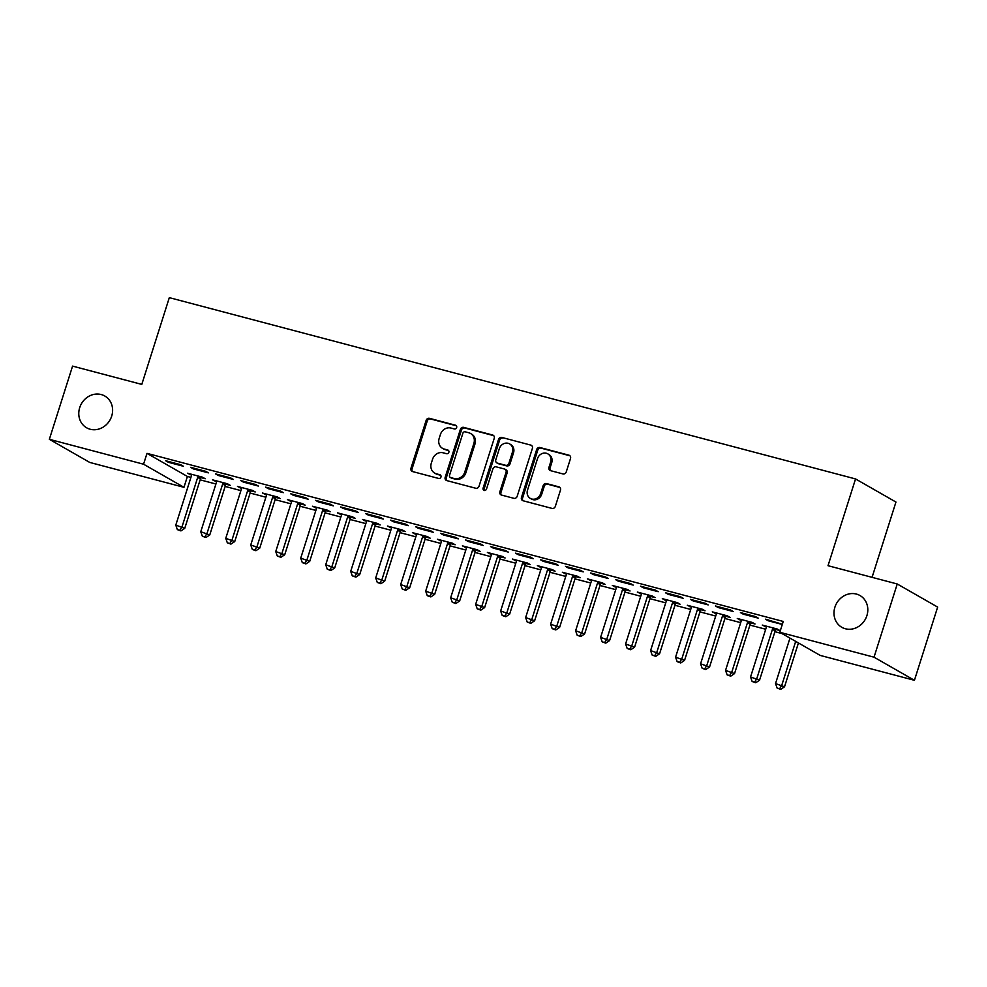 <?xml version="1.0" encoding="UTF-8"?>
<svg xmlns="http://www.w3.org/2000/svg" width="987" height="987" viewBox="0 0 987 987"><rect width="100%" height="100%" fill="white"/><g stroke="black" fill="none" stroke-linecap="round" stroke-linejoin="round"><path stroke-width="1.48" d="M456.648 427.531A1.962 1.764 -60.2 0 0 455.525 425.224L429.456 418.328A2.813 2.517 -60.2 0 0 426.162 420.351L410.962 468.245A2.813 2.517 -60.2 0 0 412.578 471.564L438.635 478.448A1.962 1.764 -60.2 0 0 440.202 474.883A1.962 1.764 -60.2 0 0 439.82 474.722L436.451 473.834A8.982 8.069 -60.2 0 1 434.687 473.106A8.982 8.069 -60.2 0 1 431.294 463.236L432.565 459.251A8.982 8.069 -60.2 0 1 443.114 452.799L446.482 453.699A1.962 1.764 -60.2 0 0 448.049 450.121A1.962 1.764 -60.2 0 0 447.666 449.973L444.298 449.073A8.982 8.069 -60.2 0 1 442.534 448.357A8.982 8.069 -60.2 0 1 439.153 438.487L440.412 434.49A8.982 8.069 -60.2 0 1 450.96 428.05L454.341 428.95A1.962 1.764 -60.2 0 0 456.648 427.531M834.903 607.19A18.297 16.434 -60.2 0 0 841.812 627.3A18.297 16.434 -60.2 0 0 866.894 615.641A18.297 16.434 -60.2 0 0 859.985 595.531A18.297 16.434 -60.2 0 0 834.903 607.19M79.7 407.668A18.297 16.434 -60.2 0 0 86.609 427.778A18.297 16.434 -60.2 0 0 111.691 416.119A18.297 16.434 -60.2 0 0 104.782 396.009A18.297 16.434 -60.2 0 0 79.7 407.668M562.96 473.933A2.813 2.517 -60.2 0 0 566.254 471.922L570.511 458.486A2.813 2.517 -60.2 0 0 568.907 455.18L539.963 447.53A2.813 2.517 -60.2 0 0 536.669 449.541L521.469 497.448A2.813 2.517 -60.2 0 0 523.073 500.754L552.029 508.404A2.813 2.517 -60.2 0 0 555.323 506.393L560.468 490.157A2.813 2.517 -60.2 0 0 558.864 486.85L546.477 483.568A2.813 2.517 -60.2 0 0 543.183 485.592L540.629 493.636A7.514 6.749 -60.2 0 1 530.34 498.423A7.514 6.749 -60.2 0 1 527.502 490.169L537.508 458.634A7.514 6.749 -60.2 0 1 547.797 453.847A7.514 6.749 -60.2 0 1 550.623 462.101L548.957 467.357A2.813 2.517 -60.2 0 0 550.573 470.663L562.96 473.933M779.804 632.297L874.026 657.194L914.431 680.302L820.209 655.417L779.804 632.297L783.246 621.452L147.001 453.366L143.559 464.211L183.964 487.319L89.755 462.434L49.35 439.314L143.559 464.211M49.35 439.314L72.569 366.115L141.795 384.399L169.32 297.642L855.544 478.942L828.019 565.699L897.245 583.983L874.026 657.194M494.228 438.327A2.813 2.517 -60.2 0 0 492.624 435.02L463.68 427.371A2.813 2.517 -60.2 0 0 460.374 429.382L445.186 477.289A2.813 2.517 -60.2 0 0 446.79 480.595L475.734 488.244A2.813 2.517 -60.2 0 0 479.028 486.233L494.228 438.327M501.815 437.451L530.759 445.1A2.813 2.517 -60.2 0 1 532.375 448.406L517.176 496.313A2.813 2.517 -60.2 0 1 513.882 498.324L501.495 495.055A2.813 2.517 -60.2 0 1 499.878 491.748L506.047 472.317A2.813 2.517 -60.2 0 0 504.443 469.01L496.227 466.839A2.813 2.517 -60.2 0 0 492.92 468.85L486.505 489.071A1.962 1.764 -60.2 0 1 483.075 488.17L498.521 439.462A2.813 2.517 -60.2 0 1 501.815 437.451L530.759 445.1M872.064 577.333L895.949 502.05L855.544 478.942M740.435 612.582L743.162 614.148L758.164 618.109L755.425 616.542L740.435 612.582M775.955 629.533L780.001 630.594L777.275 629.04L762.272 625.079L766.331 626.992M690.456 599.38L693.182 600.935L708.185 604.908L705.446 603.341L690.456 599.38M725.976 616.32L730.022 617.393L727.296 615.826L712.293 611.866L716.352 613.778M640.477 586.179L643.203 587.734L658.206 591.694L655.467 590.14L640.477 586.179M675.996 603.119L680.043 604.192L677.316 602.625L662.314 598.665L666.373 600.577M590.497 572.966L593.224 574.533L608.226 578.493L605.487 576.926L590.497 572.966M626.017 589.918L630.064 590.979L627.337 589.424L612.335 585.464L616.394 587.376M540.518 559.765L543.245 561.332L558.235 565.292L555.508 563.725L540.518 559.765M576.038 576.716L580.085 577.777L577.358 576.223L562.356 572.263L566.415 574.175M490.539 546.564L493.266 548.118L508.256 552.078L505.529 550.524L490.539 546.564M526.059 563.503L530.105 564.576L527.366 563.009L512.376 559.049L516.435 560.961M440.56 533.35L443.286 534.917L458.276 538.877L455.55 537.323L440.56 533.35M476.079 550.302L480.126 551.375L477.387 549.808L462.397 545.848L466.456 547.76M390.581 520.149L393.307 521.716L408.297 525.676L405.571 524.109L390.581 520.149M426.1 537.101L430.147 538.162L427.408 536.607L412.418 532.647L416.477 534.559M340.601 506.948L343.328 508.502L358.318 512.475L355.591 510.908L340.601 506.948M376.121 523.887L380.168 524.961L377.429 523.406L362.439 519.433L366.498 521.346M290.622 493.747L293.349 495.301L308.339 499.262L305.612 497.707L290.622 493.747M326.142 510.686L330.176 511.759L327.45 510.193L312.46 506.232L316.519 508.145M240.631 480.533L243.37 482.1L258.36 486.06L255.633 484.494L240.631 480.533M276.15 497.485L280.197 498.558L277.47 496.992L262.48 493.031L266.539 494.943M190.651 467.332L193.39 468.899L208.38 472.859L205.654 471.292L190.651 467.332M226.171 484.284L230.218 485.345L227.491 483.79L212.501 479.83L216.56 481.742M147.001 453.366L187.407 476.474L190.923 477.4M200.139 479.842L215.906 484M225.135 486.443L240.902 490.601M250.13 493.044L265.885 497.214M275.114 499.644L290.881 503.814M300.11 506.245L315.877 510.415M325.093 512.845L340.86 517.015M350.089 519.458L365.856 523.616M375.072 526.059L390.84 530.216M400.068 532.659L415.835 536.817M425.052 539.26L440.819 543.43M450.047 545.86L465.815 550.03M475.031 552.461L490.798 556.631M500.027 559.061L515.794 563.232M525.01 565.662L540.777 569.832M550.006 572.275L565.773 576.433M575.002 578.875L590.757 583.033M599.985 585.476L615.752 589.646M624.981 592.077L640.748 596.247M649.964 598.677L665.731 602.847M674.96 605.278L690.727 609.448M699.943 611.878L715.711 616.048M724.939 618.491L740.706 622.649M749.923 625.092L765.69 629.25M774.918 631.692L782.025 633.568M201.188 477.671L205.234 478.744L202.495 477.19L187.505 473.217L191.564 475.129M165.668 460.732L168.395 462.298L183.385 466.259L180.658 464.692L165.668 460.732M251.167 490.884L255.214 491.945L252.487 490.391L237.485 486.431L241.544 488.343M215.647 473.933L218.374 475.5L233.376 479.46L230.637 477.893L215.647 473.933M301.146 504.086L305.193 505.159L302.466 503.592L287.464 499.632L291.523 501.544M265.626 487.146L268.353 488.701L283.355 492.661L280.616 491.107L265.626 487.146M351.125 517.287L355.172 518.36L352.445 516.793L337.443 512.833L341.502 514.745M315.606 500.347L318.332 501.902L333.335 505.862L330.596 504.308L315.606 500.347M401.104 530.5L405.151 531.561L402.425 530.007L387.422 526.046L391.481 527.959M365.585 513.548L368.311 515.115L383.314 519.076L380.575 517.509L365.585 513.548M451.084 543.701L455.13 544.762L452.404 543.208L437.414 539.247L441.46 541.16M415.564 526.75L418.291 528.316L433.293 532.277L430.566 530.71L415.564 526.75M501.063 556.902L505.11 557.976L502.383 556.409L487.393 552.449L491.44 554.361M465.543 539.963L468.282 541.518L483.272 545.478L480.546 543.923L465.543 539.963M551.042 570.104L555.089 571.177L552.362 569.61L537.372 565.65L541.431 567.562M515.522 553.164L518.261 554.719L533.251 558.691L530.525 557.124L515.522 553.164M601.021 583.317L605.068 584.378L602.341 582.823L587.351 578.863L591.41 580.775M565.502 566.365L568.241 567.932L583.231 571.892L580.504 570.326L565.502 566.365M651.013 596.518L655.047 597.591L652.321 596.025L637.331 592.064L641.39 593.977M615.481 579.566L618.22 581.133L633.21 585.094L630.483 583.539L615.481 579.566M700.992 609.719L705.026 610.793L702.3 609.226L687.31 605.265L691.369 607.178M665.472 592.78L668.199 594.334L683.189 598.295L680.462 596.74L665.472 592.78M750.971 622.933L755.018 623.994L752.279 622.439L737.289 618.467L741.348 620.379M715.452 605.981L718.178 607.548L733.168 611.508L730.442 609.941L715.452 605.981M782.358 624.253L765.431 619.182L768.157 620.749L782.296 624.475M897.245 583.983L937.65 607.091L914.431 680.302M187.407 476.474L183.964 487.319M190.232 474.784L190.479 474.007M168.395 462.298L168.641 461.521M215.228 481.385L215.474 480.607M193.39 468.899L193.637 468.122M240.223 487.985L240.458 487.208M218.374 475.5L218.62 474.722M265.207 494.586L265.454 493.821M243.37 482.1L243.616 481.323M290.203 501.199L290.449 500.421M268.353 488.701L268.6 487.923M315.186 507.799L315.433 507.022M293.349 495.301L293.595 494.524M340.182 514.4L340.429 513.622M318.332 501.902L318.579 501.137M365.165 521L365.412 520.223M343.328 508.502L343.575 507.737M390.161 527.601L390.408 526.824M368.311 515.115L368.558 514.338M415.145 534.201L415.391 533.424M393.307 521.716L393.554 520.939M440.14 540.802L440.387 540.037M418.291 528.316L418.537 527.539M465.124 547.415L465.37 546.638M443.286 534.917L443.533 534.14M490.12 554.015L490.366 553.238M468.282 541.518L468.517 540.74M515.103 560.616L515.35 559.839M493.266 548.118L493.512 547.341M540.099 567.217L540.345 566.439M518.261 554.719L518.508 553.954M565.082 573.817L565.329 573.04M543.245 561.332L543.492 560.554M590.078 580.418L590.325 579.64M568.241 567.932L568.487 567.155M615.074 587.018L615.308 586.253M593.224 574.533L593.471 573.755M640.057 593.631L640.304 592.854M618.22 581.133L618.467 580.356M665.053 600.232L665.3 599.454M643.203 587.734L643.45 586.957M690.036 606.832L690.283 606.055M668.199 594.334L668.446 593.557M715.032 613.433L715.279 612.656M693.182 600.935L693.429 600.17M740.016 620.033L740.262 619.256M718.178 607.548L718.425 606.771M765.011 626.634L765.258 625.857M743.162 614.148L743.408 613.371M768.157 620.749L768.404 619.972M442.534 448.357L443.632 448.986A8.982 8.069 -60.2 0 0 445.384 449.702L444.298 449.073M448.517 450.528L445.384 449.702M434.687 473.106L435.785 473.735A8.982 8.069 -60.2 0 0 437.537 474.451L436.451 473.834M440.671 475.278L437.537 474.451M456.376 425.779L430.554 418.957A2.813 2.517 -60.2 0 0 427.248 420.968L412.06 468.874A2.813 2.517 -60.2 0 0 412.615 471.576M493.673 435.637L464.766 428A2.813 2.517 -60.2 0 0 461.472 430.011L446.272 477.918A2.813 2.517 -60.2 0 0 446.84 480.607M465.198 431.812A1.962 1.764 -60.2 0 0 462.891 433.219L449.541 475.265A1.962 1.764 -60.2 0 0 450.677 477.585L454.23 478.522A8.982 8.069 -60.2 0 0 464.778 472.082L473.896 443.336A8.982 8.069 -60.2 0 0 470.503 433.466A8.982 8.069 -60.2 0 0 468.751 432.75L465.198 431.812M450.282 477.424L451.38 478.053A1.962 1.764 -60.2 0 0 451.762 478.214L450.677 477.585M470.503 433.466L471.601 434.095A8.982 8.069 -60.2 0 1 474.994 443.965L465.876 472.711A8.982 8.069 -60.2 0 1 455.315 479.151L451.762 478.214M504.986 469.232L506.084 469.849A2.813 2.517 -60.2 0 1 507.133 472.933L500.977 492.365A2.813 2.517 -60.2 0 0 501.532 495.067M502.914 438.08A2.813 2.517 -60.2 0 0 499.619 440.091L484.161 488.787A1.962 1.764 -60.2 0 0 484.42 490.527M512.438 452.157A7.514 6.749 -60.2 0 0 509.613 443.903A7.514 6.749 -60.2 0 0 499.323 448.69L495.795 459.794A2.813 2.517 -60.2 0 0 497.399 463.113L505.615 465.284A2.813 2.517 -60.2 0 0 508.922 463.261L512.438 452.157L513.536 452.774A7.514 6.749 -60.2 0 0 510.698 444.532L509.613 443.903M496.856 462.878L497.941 463.508A2.813 2.517 -60.2 0 0 498.497 463.73L497.399 463.113M513.536 452.774L510.008 463.89A2.813 2.517 -60.2 0 1 506.713 465.901L498.497 463.73M547.797 453.847L548.883 454.476A7.514 6.749 -60.2 0 1 551.721 462.718L550.055 467.974A2.813 2.517 -60.2 0 0 550.61 470.676M530.34 498.423L531.425 499.04A7.514 6.749 -60.2 0 0 541.715 494.265L540.629 493.636M559.913 487.455L547.563 484.198A2.813 2.517 -60.2 0 0 544.269 486.209L541.715 494.265M569.955 455.784L541.061 448.147A2.813 2.517 -60.2 0 0 537.755 450.171L522.567 498.065A2.813 2.517 -60.2 0 0 523.122 500.767M191.552 474.291L191.577 474.722A2.862 2.566 119.8 0 1 191.429 475.783L175.785 525.133L184.754 528.341L200.41 479.003A2.862 2.566 119.8 0 1 200.916 478.041L201.718 476.98M179.856 530.278L177.352 529.624L180.942 530.907L179.856 530.278L182.027 526.787L197.684 477.437A2.862 2.566 119.8 0 1 198.177 476.474L198.461 476.116M177.352 529.624L175.785 525.133M184.754 528.341L180.942 530.907M216.548 480.891L216.56 481.335A2.862 2.566 119.8 0 1 216.424 482.396L200.768 531.734L209.75 534.954L225.406 485.604A2.862 2.566 119.8 0 1 225.9 484.642L226.714 483.581M204.84 536.891L202.347 536.225L205.938 537.508L204.84 536.891L207.023 533.387L222.667 484.037A2.862 2.566 119.8 0 1 223.173 483.075L223.444 482.717M202.347 536.225L200.768 531.734M209.75 534.954L205.938 537.508M241.531 487.492L241.556 487.936A2.862 2.566 119.8 0 1 241.408 488.997L225.764 538.334L234.733 541.555L250.39 492.205A2.862 2.566 119.8 0 1 250.895 491.242L251.697 490.181M229.835 543.492L227.331 542.825L230.921 544.108L229.835 543.492L232.007 539.988L247.663 490.638A2.862 2.566 119.8 0 1 248.156 489.675L248.44 489.318M227.331 542.825L225.764 538.334M234.733 541.555L230.921 544.108M266.527 494.092L266.539 494.536A2.862 2.566 119.8 0 1 266.404 495.597L250.747 544.947L259.729 548.155L275.385 498.805A2.862 2.566 119.8 0 1 275.879 497.843L276.693 496.782M254.819 550.092L252.327 549.426L255.917 550.709L254.819 550.092L257.002 546.588L272.646 497.251A2.862 2.566 119.8 0 1 273.152 496.276L273.424 495.918M252.327 549.426L250.747 544.947M259.729 548.155L255.917 550.709M291.51 500.705L291.535 501.137A2.862 2.566 119.8 0 1 291.399 502.198L275.743 551.548L284.712 554.756L300.369 505.406A2.862 2.566 119.8 0 1 300.875 504.443L301.677 503.382M279.815 556.693L277.31 556.026L280.9 557.322L279.815 556.693L281.986 553.189L297.642 503.851A2.862 2.566 119.8 0 1 298.148 502.889L298.419 502.519M277.31 556.026L275.743 551.548M284.712 554.756L280.9 557.322M316.506 507.306L316.519 507.737A2.862 2.566 119.8 0 1 316.383 508.798L300.727 558.148L309.708 561.356L325.365 512.006A2.862 2.566 119.8 0 1 325.858 511.044L326.672 509.983M304.798 563.293L302.306 562.639L305.896 563.922L304.798 563.293L306.982 559.802L322.626 510.452A2.862 2.566 119.8 0 1 323.131 509.489L323.403 509.132M302.306 562.639L300.727 558.148M309.708 561.356L305.896 563.922M341.49 513.906L341.514 514.338A2.862 2.566 119.8 0 1 341.379 515.399L325.722 564.749L334.692 567.957L350.348 518.619A2.862 2.566 119.8 0 1 350.854 517.644L351.656 516.596M329.794 569.894L327.289 569.24L330.892 570.523L329.794 569.894L331.965 566.402L347.621 517.052A2.862 2.566 119.8 0 1 348.127 516.09L348.399 515.732M327.289 569.24L325.722 564.749M334.692 567.957L330.892 570.523M366.485 520.507L366.498 520.939A2.862 2.566 119.8 0 1 366.362 522L350.706 571.35L359.687 574.557L375.344 525.22A2.862 2.566 119.8 0 1 375.837 524.257L376.652 523.196M354.789 576.494L352.285 575.84L355.875 577.124L354.789 576.494L356.961 573.003L372.605 523.653A2.862 2.566 119.8 0 1 373.111 522.691L373.382 522.333M352.285 575.84L350.706 571.35M359.687 574.557L355.875 577.124M391.469 527.107L391.494 527.552A2.862 2.566 119.8 0 1 391.358 528.6L375.702 577.95L384.683 581.17L400.327 531.82A2.862 2.566 119.8 0 1 400.833 530.858L401.635 529.797M379.773 583.107L377.281 582.441L380.871 583.724L379.773 583.107L381.944 579.603L397.601 530.253A2.862 2.566 119.8 0 1 398.106 529.291L398.378 528.933M377.281 582.441L375.702 577.95M384.683 581.17L380.871 583.724M416.465 533.708L416.489 534.152A2.862 2.566 119.8 0 1 416.341 535.213L400.685 584.551L409.667 587.771L425.323 538.421A2.862 2.566 119.8 0 1 425.829 537.459L426.631 536.397M404.769 589.708L402.264 589.042L405.854 590.325L404.769 589.708L406.94 586.204L422.596 536.854A2.862 2.566 119.8 0 1 423.09 535.892L423.361 535.534M402.264 589.042L400.685 584.551M409.667 587.771L405.854 590.325M441.448 540.308L441.473 540.753A2.862 2.566 119.8 0 1 441.337 541.814L425.681 591.151L434.662 594.371L450.306 545.021A2.862 2.566 119.8 0 1 450.812 544.059L451.614 542.998M429.752 596.308L427.26 595.642L430.85 596.925L429.752 596.308L431.924 592.805L447.58 543.467A2.862 2.566 119.8 0 1 448.086 542.492L448.357 542.134M427.26 595.642L425.681 591.151M434.662 594.371L430.85 596.925M466.444 546.921L466.469 547.353A2.862 2.566 119.8 0 1 466.32 548.414L450.664 597.764L459.646 600.972L475.302 551.622A2.862 2.566 119.8 0 1 475.808 550.66L476.61 549.599M454.748 602.909L452.243 602.243L455.834 603.538L454.748 602.909L456.919 599.405L472.576 550.067A2.862 2.566 119.8 0 1 473.069 549.105L473.341 548.735M452.243 602.243L450.664 597.764M459.646 600.972L455.834 603.538M491.427 553.522L491.452 553.954A2.862 2.566 119.8 0 1 491.316 555.015L475.66 604.365L484.642 607.573L500.286 558.223A2.862 2.566 119.8 0 1 500.791 557.26L501.606 556.199M479.731 609.51L477.239 608.856L480.829 610.139L479.731 609.51L481.903 606.018L497.559 556.668A2.862 2.566 119.8 0 1 498.065 555.706L498.336 555.348M477.239 608.856L475.66 604.365M484.642 607.573L480.829 610.139M516.423 560.122L516.448 560.554A2.862 2.566 119.8 0 1 516.3 561.615L500.656 610.965L509.625 614.173L525.281 564.835A2.862 2.566 119.8 0 1 525.787 563.861L526.589 562.812M504.727 616.11L502.223 615.456L505.813 616.739L504.727 616.11L506.899 612.619L522.555 563.269A2.862 2.566 119.8 0 1 523.048 562.306L523.332 561.948M502.223 615.456L500.656 610.965M509.625 614.173L505.813 616.739M541.419 566.723L541.431 567.155A2.862 2.566 119.8 0 1 541.295 568.216L525.639 617.566L534.621 620.774L550.277 571.436A2.862 2.566 119.8 0 1 550.771 570.461L551.585 569.413M529.711 622.711L527.218 622.057L530.809 623.34L529.711 622.711L531.882 619.219L547.538 569.869A2.862 2.566 119.8 0 1 548.044 568.907L548.316 568.549M527.218 622.057L525.639 617.566M534.621 620.774L530.809 623.34M566.402 573.324L566.427 573.768A2.862 2.566 119.8 0 1 566.279 574.816L550.635 624.166L559.604 627.387L575.261 578.037A2.862 2.566 119.8 0 1 575.766 577.074L576.568 576.013M554.706 629.311L552.202 628.657L555.792 629.94L554.706 629.311L556.878 625.82L572.534 576.47A2.862 2.566 119.8 0 1 573.028 575.507L573.311 575.15M552.202 628.657L550.635 624.166M559.604 627.387L555.792 629.94M591.398 579.924L591.41 580.368A2.862 2.566 119.8 0 1 591.275 581.429L575.618 630.767L584.6 633.987L600.256 584.637A2.862 2.566 119.8 0 1 600.75 583.675L601.564 582.614M579.69 635.924L577.198 635.258L580.788 636.541L579.69 635.924L581.874 632.42L597.517 583.07A2.862 2.566 119.8 0 1 598.023 582.108L598.295 581.75M577.198 635.258L575.618 630.767M584.6 633.987L580.788 636.541M616.381 586.525L616.406 586.969A2.862 2.566 119.8 0 1 616.258 588.03L600.614 637.368L609.584 640.588L625.24 591.238A2.862 2.566 119.8 0 1 625.746 590.275L626.548 589.214M604.686 642.525L602.181 641.858L605.771 643.142L604.686 642.525L606.857 639.021L622.513 589.683A2.862 2.566 119.8 0 1 623.019 588.708L623.29 588.351M602.181 641.858L600.614 637.368M609.584 640.588L605.771 643.142M641.377 593.138L641.39 593.569A2.862 2.566 119.8 0 1 641.254 594.63L625.598 643.98L634.579 647.188L650.236 597.838A2.862 2.566 119.8 0 1 650.729 596.876L651.543 595.815M629.669 649.125L627.177 648.459L630.767 649.754L629.669 649.125L631.853 645.621L647.497 596.284A2.862 2.566 119.8 0 1 648.003 595.309L648.274 594.951M627.177 648.459L625.598 643.98M634.579 647.188L630.767 649.754M666.361 599.738L666.385 600.17A2.862 2.566 119.8 0 1 666.25 601.231L650.593 650.581L659.563 653.789L675.219 604.439A2.862 2.566 119.8 0 1 675.725 603.476L676.527 602.415M654.665 655.726L652.16 655.072L655.763 656.355L654.665 655.726L656.836 652.222L672.492 602.884A2.862 2.566 119.8 0 1 672.998 601.922L673.27 601.564M652.16 655.072L650.593 650.581M659.563 653.789L655.763 656.355M691.356 606.339L691.369 606.771A2.862 2.566 119.8 0 1 691.233 607.832L675.577 657.182L684.559 660.389L700.215 611.039A2.862 2.566 119.8 0 1 700.708 610.077L701.523 609.028M679.661 662.326L677.156 661.672L680.746 662.956L679.661 662.326L681.832 658.835L697.476 609.485A2.862 2.566 119.8 0 1 697.982 608.523L698.253 608.165M677.156 661.672L675.577 657.182M684.559 660.389L680.746 662.956M716.34 612.939L716.365 613.371A2.862 2.566 119.8 0 1 716.229 614.432L700.573 663.782L709.554 666.99L725.198 617.652A2.862 2.566 119.8 0 1 725.704 616.678L726.506 615.629M704.644 668.927L702.152 668.273L705.742 669.556L704.644 668.927L706.815 665.435L722.472 616.085A2.862 2.566 119.8 0 1 722.977 615.123L723.249 614.765M702.152 668.273L700.573 663.782M709.554 666.99L705.742 669.556M741.336 619.54L741.36 619.984A2.862 2.566 119.8 0 1 741.212 621.033L725.556 670.383L734.538 673.59L750.194 624.253A2.862 2.566 119.8 0 1 750.688 623.29L751.502 622.229M729.64 675.527L727.135 674.874L730.725 676.157L729.64 675.527L731.811 672.036L747.467 622.686A2.862 2.566 119.8 0 1 747.961 621.724L748.232 621.366M727.135 674.874L725.556 670.383M734.538 673.59L730.725 676.157M766.319 626.14L766.344 626.585A2.862 2.566 119.8 0 1 766.208 627.646L750.552 676.983L759.534 680.203L775.177 630.853A2.862 2.566 119.8 0 1 775.683 629.891L776.485 628.83M754.623 682.14L752.131 681.474L755.721 682.757L754.623 682.14L756.795 678.637L772.451 629.287A2.862 2.566 119.8 0 1 772.957 628.324L773.228 627.966M752.131 681.474L750.552 676.983M759.534 680.203L755.721 682.757M789.97 638.108L775.535 683.584L784.517 686.804L798.434 642.956M779.619 688.741L777.114 688.075L780.705 689.358L779.619 688.741L781.79 685.237L795.695 641.39M777.114 688.075L775.535 683.584M784.517 686.804L780.705 689.358M456.241 425.631L455.525 425.224M440.535 475.129L439.82 474.722M448.382 450.38L447.666 449.973M412.06 468.874L410.962 468.245M427.248 420.968L426.162 420.351M430.554 418.957L429.456 418.328M446.272 477.918L445.186 477.289M461.472 430.011L460.374 429.382M464.766 428L463.68 427.371M493.648 435.6L492.624 435.02M455.315 479.151L454.23 478.522M465.876 472.711L464.778 472.082M474.994 443.965L473.896 443.336M500.977 492.365L499.878 491.748M507.133 472.933L506.047 472.317M484.161 488.787L483.075 488.17M499.619 440.091L498.521 439.462M506.713 465.901L505.615 465.284M510.008 463.89L508.922 463.261M550.055 467.974L548.957 467.357M551.721 462.718L550.623 462.101M544.269 486.209L543.183 485.592M547.563 484.198L546.477 483.568M559.888 487.43L558.864 486.85M522.567 498.065L521.469 497.448M537.755 450.171L536.669 449.541M541.061 448.147L539.963 447.53M569.931 455.76L568.907 455.18M200.41 479.003L197.684 477.437M200.916 478.041L198.177 476.474M225.406 485.604L222.667 484.037M225.9 484.642L223.173 483.075M250.39 492.205L247.663 490.638M250.895 491.242L248.156 489.675M275.385 498.805L272.646 497.251M275.879 497.843L273.152 496.276M300.369 505.406L297.642 503.851M300.875 504.443L298.148 502.889M325.365 512.006L322.626 510.452M325.858 511.044L323.131 509.489M350.348 518.619L347.621 517.052M350.854 517.644L348.127 516.09M375.344 525.22L372.605 523.653M375.837 524.257L373.111 522.691M400.327 531.82L397.601 530.253M400.833 530.858L398.106 529.291M425.323 538.421L422.596 536.854M425.829 537.459L423.09 535.892M450.306 545.021L447.58 543.467M450.812 544.059L448.086 542.492M475.302 551.622L472.576 550.067M475.808 550.66L473.069 549.105M500.286 558.223L497.559 556.668M500.791 557.26L498.065 555.706M525.281 564.835L522.555 563.269M525.787 563.861L523.048 562.306M550.277 571.436L547.538 569.869M550.771 570.461L548.044 568.907M575.261 578.037L572.534 576.47M575.766 577.074L573.028 575.507M600.256 584.637L597.517 583.07M600.75 583.675L598.023 582.108M625.24 591.238L622.513 589.683M625.746 590.275L623.019 588.708M650.236 597.838L647.497 596.284M650.729 596.876L648.003 595.309M675.219 604.439L672.492 602.884M675.725 603.476L672.998 601.922M700.215 611.039L697.476 609.485M700.708 610.077L697.982 608.523M725.198 617.652L722.472 616.085M725.704 616.678L722.977 615.123M750.194 624.253L747.467 622.686M750.688 623.29L747.961 621.724M775.177 630.853L772.451 629.287M775.683 629.891L772.957 628.324"/></g></svg>
